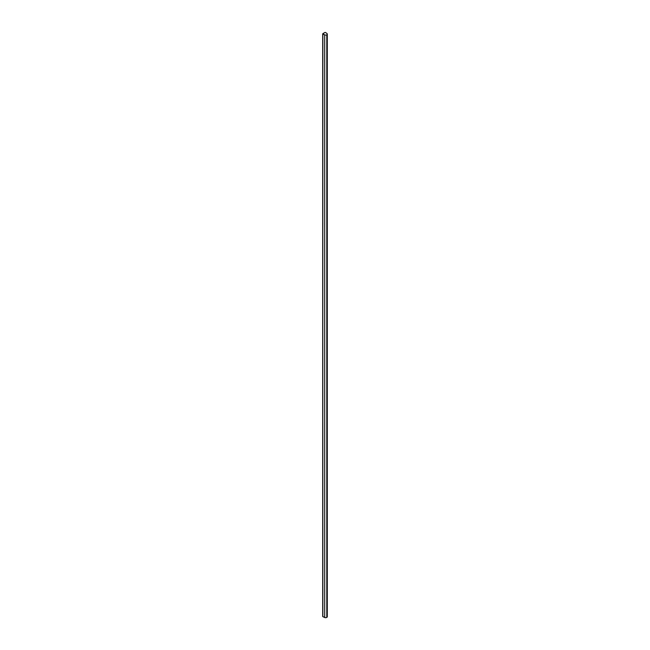 <?xml version="1.0" encoding="UTF-8"?>
<svg xmlns="http://www.w3.org/2000/svg" width="650" height="650" viewBox="0 0 650 650"><rect width="100%" height="100%" fill="white"/><g stroke="black" fill="none" stroke-linecap="round" stroke-linejoin="round"><path stroke-width="0.97" d="M327.291 34.101A1.666 0.959 0 0 0 326.999 33.564L325.544 32.5L326.999 33.564A1.666 0.959 0 0 1 326.804 34.783A1.666 0.959 0 0 1 324.691 34.897L322.855 33.662L324.87 32.5L322.709 33.857L322.855 616.655L324.691 617.5L324.691 34.897A1.666 0.959 0 0 0 326.804 34.783L326.804 617.386L326.804 34.783A1.666 0.959 0 0 0 327.291 34.101L327.291 616.704A1.666 0.959 180 0 1 326.804 617.386A1.666 0.959 180 0 1 324.691 617.5L324.691 34.897L322.855 34.052L322.709 616.46L324.691 617.5A1.666 0.959 0 0 0 326.804 617.386A1.666 0.959 0 0 0 326.999 616.168M325.544 32.5L324.87 32.5L325.544 32.5M322.709 616.46L322.709 33.857"/></g></svg>

